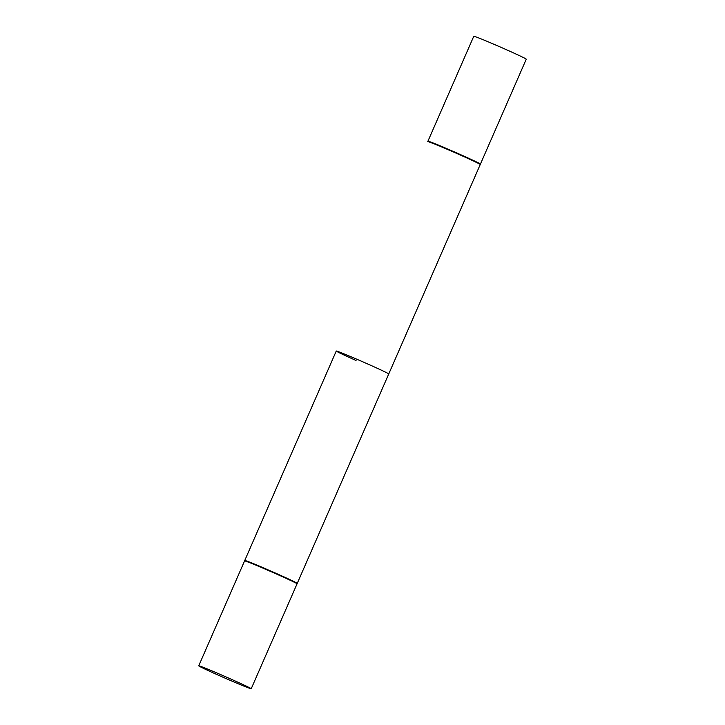<?xml version="1.0" encoding="UTF-8"?>
<svg xmlns="http://www.w3.org/2000/svg" width="725" height="725" viewBox="0 0 725 725"><rect width="100%" height="100%" fill="white"/><g stroke="black" fill="none" stroke-linecap="round" stroke-linejoin="round"><path stroke-width="1.09" d="M218.515 675.256A28.638 0.752 23.6 0 1 198.732 665.822A28.638 0.752 23.6 0 1 231.438 679.316A28.638 0.752 23.6 0 1 251.212 688.75A28.638 0.752 23.6 0 1 218.515 675.256M198.732 665.822L244.579 560.896A28.638 0.752 23.6 0 1 277.276 574.381A28.638 0.752 23.6 0 1 297.06 583.824L251.212 688.75M244.923 560.923L244.76 560.498A28.638 0.752 23.6 0 1 244.76 560.47A28.638 0.752 23.6 0 1 277.458 573.964A28.638 0.752 23.6 0 1 297.241 583.398L480.24 164.53A28.638 0.752 23.6 0 0 480.24 164.502L480.004 163.904A28.175 0.734 23.6 0 0 460.547 154.642A28.175 0.734 23.6 0 1 480.004 163.904L480.24 164.502A28.638 0.752 23.6 0 0 460.466 155.087A28.638 0.752 23.6 0 0 427.777 141.583L428.375 141.348A28.175 0.734 23.6 0 1 460.547 154.642A28.175 0.734 23.6 0 0 428.375 141.348L427.777 141.583A28.638 0.752 23.6 0 0 427.759 141.602A28.638 0.752 23.6 0 1 427.777 141.583A28.638 0.752 23.6 0 1 460.466 155.087A28.638 0.752 23.6 0 1 480.24 164.502A28.638 0.752 23.6 0 1 480.24 164.53L388.745 373.964A28.638 0.752 -156.4 0 0 368.962 364.53A28.638 0.752 -156.4 0 0 336.255 351.036A28.638 0.752 -156.4 0 0 356.038 360.47M506.485 49.744A28.638 0.752 23.6 0 1 526.268 59.178L480.421 164.104A28.638 0.752 23.6 0 1 480.077 164.077A28.638 0.752 23.6 0 0 480.421 164.104A28.638 0.752 23.6 0 0 460.647 154.67A28.638 0.752 23.6 0 1 480.421 164.104L526.268 59.178A28.638 0.752 23.6 0 0 506.485 49.744A28.638 0.752 23.6 0 0 473.787 36.25A28.638 0.752 23.6 0 1 506.485 49.744M428.203 141.42A28.638 0.752 23.6 0 1 427.94 141.176A28.638 0.752 23.6 0 1 460.647 154.67A28.638 0.752 23.6 0 0 427.94 141.176A28.638 0.752 23.6 0 0 428.203 141.42M244.76 560.47L336.255 351.036M473.787 36.25L427.94 141.176L473.787 36.25"/></g></svg>
